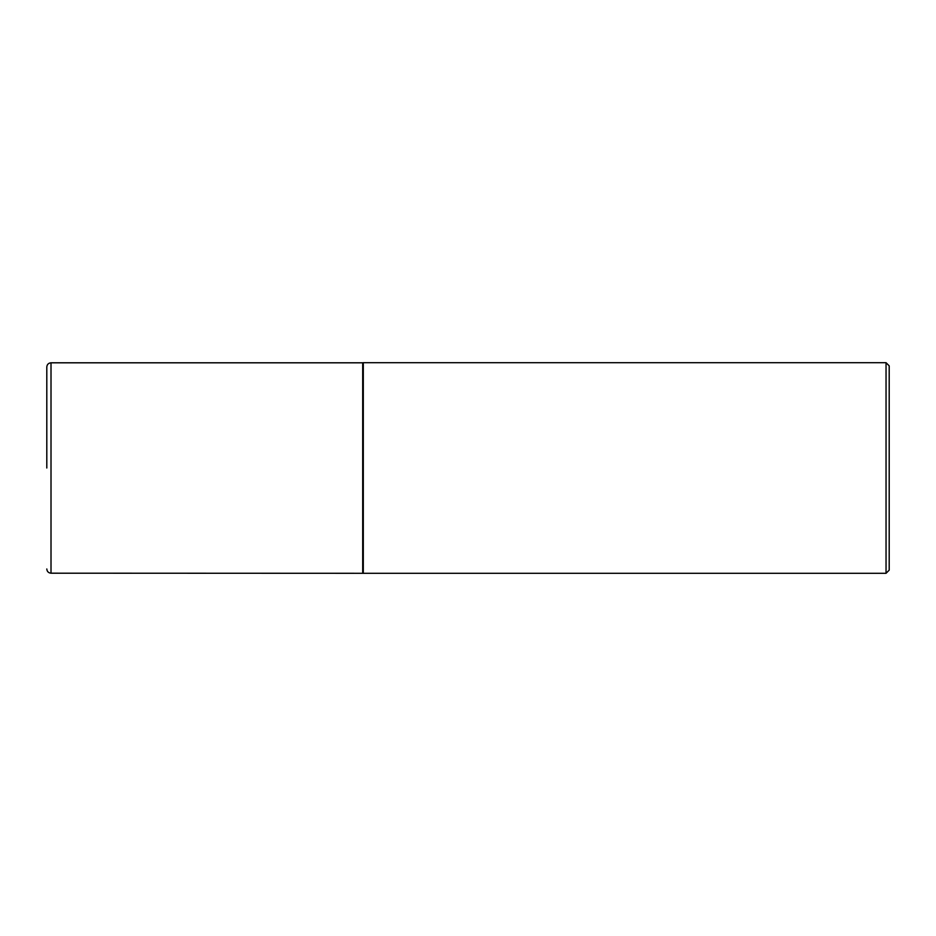 <?xml version="1.0" encoding="UTF-8"?>
<svg xmlns="http://www.w3.org/2000/svg" width="936" height="936" viewBox="0 0 936 936"><rect width="100%" height="100%" fill="white"/><g stroke="black" fill="none" stroke-linecap="round" stroke-linejoin="round"><path stroke-width="0.7" stroke-dasharray="4.68 3.51" d="M362.7 362.805L362.7 573.195M363.297 362.7L363.297 573.3M889.2 570.141L889.2 365.859M886.041 362.7L886.041 573.3M46.8 367.017L46.8 468M51.012 573.195L51.012 362.805"/><path stroke-width="1.4" d="M46.8 468L46.8 367.017C47.046 364.455 48.45 363.051 51.012 362.805L51.012 573.195C48.45 572.949 47.046 571.545 46.8 568.983M362.7 573.195L362.7 362.805L363.297 362.7L363.297 573.3L51.012 573.195M886.041 362.7L889.2 365.859L889.2 570.141L886.041 573.3L886.041 362.7L363.297 362.7M886.041 573.3L363.297 573.3M362.7 362.805L51.012 362.805"/></g></svg>
